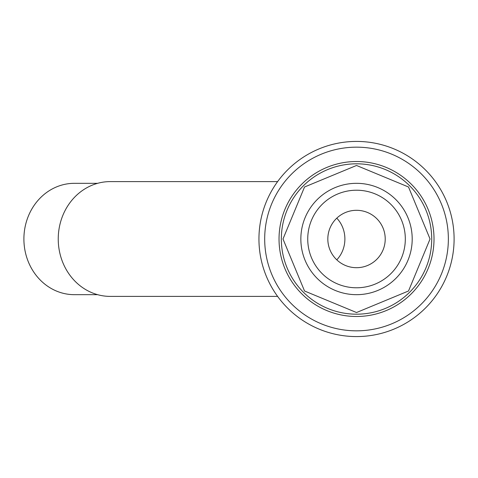 <?xml version="1.0" encoding="UTF-8"?>
<svg xmlns="http://www.w3.org/2000/svg" width="478" height="478" viewBox="0 0 478 478"><rect width="100%" height="100%" fill="white"/><g stroke="black" fill="none" stroke-linecap="round" stroke-linejoin="round"><path stroke-width="0.72" d="M356.522 190.214A48.786 48.786 0 0 0 307.736 239A48.786 48.786 0 0 0 356.522 287.786A48.786 48.786 0 0 0 405.314 239A48.786 48.786 0 0 0 356.522 190.214M385.22 239A28.698 28.698 0 0 0 356.522 210.302A28.698 28.698 0 0 0 327.824 239A28.698 28.698 0 0 0 356.522 267.698A28.698 28.698 0 0 0 385.22 239M356.522 183.325A55.675 55.675 0 0 0 300.847 239A55.675 55.675 0 0 0 356.522 294.675A55.675 55.675 0 0 0 412.197 239A55.675 55.675 0 0 0 356.522 183.325M431.712 239A75.189 75.189 0 0 1 356.522 314.189A75.189 75.189 0 0 1 281.333 239A75.189 75.189 0 0 1 356.522 163.811A75.189 75.189 0 0 1 431.712 239A75.189 75.189 0 0 1 356.522 314.189A75.189 75.189 0 0 1 281.333 239A75.189 75.189 0 0 1 356.522 163.811A75.189 75.189 0 0 1 431.712 239M448.358 239A91.836 91.836 0 0 0 356.522 147.164A91.836 91.836 0 0 0 264.687 239A91.836 91.836 0 0 0 356.522 330.836A91.836 91.836 0 0 0 448.358 239M454.1 239A97.578 97.578 0 0 0 356.522 141.422A97.578 97.578 0 0 0 258.945 239A97.578 97.578 0 0 0 356.522 336.578A97.578 97.578 0 0 0 454.1 239M277.61 296.396L110.263 296.396A57.396 52.018 -90 0 1 58.238 239A57.396 52.018 -90 0 1 110.263 181.604L277.61 181.604M97.614 183.325L74.359 183.325A55.675 50.459 90 0 0 23.9 239A55.675 50.459 90 0 0 74.359 294.675L97.614 294.675M434.012 239A77.49 77.49 0 0 1 356.522 316.49A77.49 77.49 0 0 1 279.033 239A77.49 77.49 0 0 1 356.522 161.51A77.49 77.49 0 0 1 434.012 239M336.775 259.823A28.698 26.009 90 0 0 344.889 239A28.698 26.009 90 0 0 336.775 218.177M356.522 165.472L408.517 187.006L430.051 239L408.517 290.994L356.522 312.528L304.528 290.994L282.994 239L304.528 187.006L356.522 165.472"/></g></svg>
